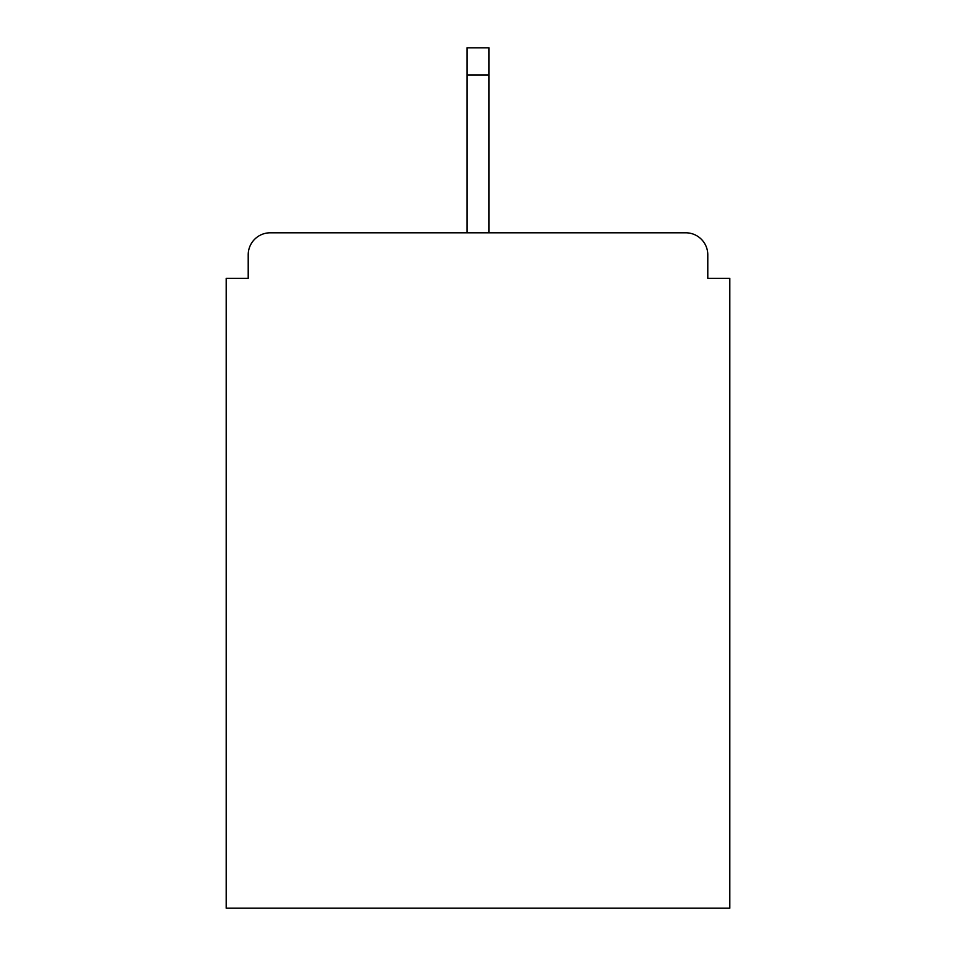 <?xml version="1.0" encoding="UTF-8"?>
<svg xmlns="http://www.w3.org/2000/svg" width="956" height="956" viewBox="0 0 956 956"><rect width="100%" height="100%" fill="white"/><g stroke="black" fill="none" stroke-linecap="round" stroke-linejoin="round"><path stroke-width="1.43" d="M707.787 278.316L707.787 254.822L707.787 278.316L729.81 278.316L729.81 908.2L226.19 908.2L226.19 278.316L248.213 278.316L248.213 254.822L248.213 278.316M466.982 74.962L466.982 47.8L489.018 47.8L489.018 74.962L466.982 74.962L466.982 232.798L270.237 232.798L685.763 232.798A22.024 22.024 0 0 1 707.787 254.822M466.982 232.798L270.237 232.798A22.024 22.024 0 0 0 248.213 254.822M489.018 74.962L489.018 232.798"/></g></svg>
